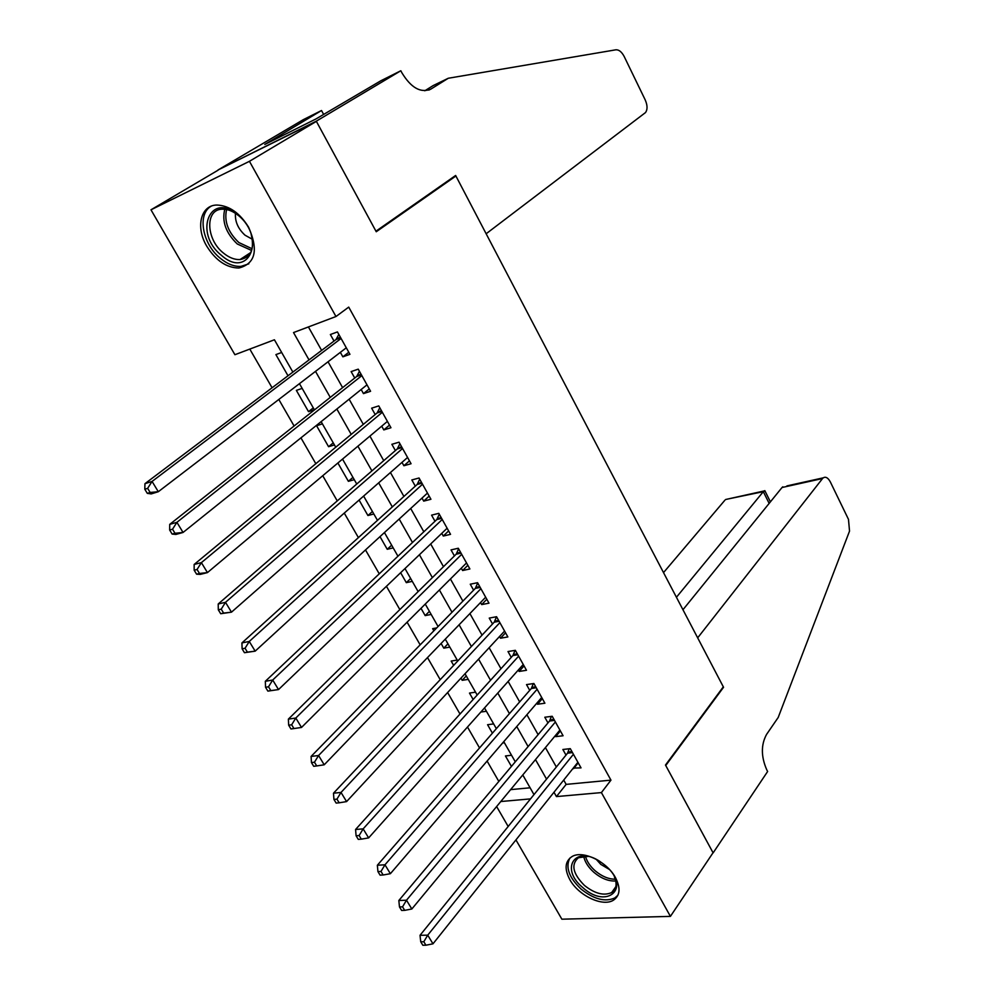<?xml version="1.0" encoding="UTF-8"?>
<svg xmlns="http://www.w3.org/2000/svg" width="995" height="995" viewBox="0 0 995 995"><rect width="100%" height="100%" fill="white"/><g stroke="black" fill="none" stroke-linecap="round" stroke-linejoin="round"><path stroke-width="1.49" d="M248.613 227.233C258.663 250.131 255.429 263.725 238.887 268.016C226.499 267.829 215.778 260.553 206.749 246.175C195.381 227.32 200.617 204.92 217.059 205.045C229.298 205.629 239.82 213.017 248.613 227.233M615.42 877.54C620.756 887.926 620.134 895.45 613.542 900.114C602.92 907.253 578.481 895.649 569.837 879.63C564.24 868.971 564.973 861.284 572.013 856.571C582.635 849.917 606.9 861.496 615.42 877.54M400.823 70.757L316.286 121.179L375.948 231.188L455.635 175.468L486.145 233.763L645.457 112.597C647.645 109.612 647.558 105.383 645.22 99.923L624.201 56.541C621.726 51.877 618.965 49.626 615.893 49.8L448.285 78.257L430.972 89.04C420.835 93.368 411.134 87.946 401.893 72.797L400.823 70.757L380.824 80.782L315.937 118.965L264.782 144.449L321.522 110.52L303.251 119.686L217.992 169.996L316.385 121.365L376.247 231.748L455.909 176.003L723.315 686.836L665.481 765.043L713.042 852.74L670.419 916.383L561.864 919.193L515.945 839.904M508.171 826.484L496.629 806.547M249.807 349.096L272.083 387.776M278.811 399.468L294.097 425.997M300.938 437.862L315.825 463.707M322.741 475.722L337.255 500.908M344.258 513.084L358.399 537.611M365.488 549.937L379.257 573.829M386.433 586.304L399.841 609.574M407.104 622.186L420.164 644.847M427.502 657.583L440.213 679.66M447.626 692.532L460.001 714.024M467.488 727.022L479.54 747.942M487.102 761.063L498.831 781.436M292.866 372.093L274.421 339.78L234.907 354.717L150.979 209.808L249.434 161.314L335.974 316.522L293.525 332.566L309.022 359.904M218.092 170.182L150.979 209.808M340.352 352.354L342.865 356.832L349.942 354.319L337.429 331.92L330.365 334.531L334.022 341.049M361.173 389.505L363.461 393.61L370.588 391.271L358.237 369.157L351.135 371.595L354.742 378.038M381.719 426.183L383.809 429.915L390.96 427.738L378.772 405.91L371.632 408.186L375.19 414.542M401.992 462.364L403.883 465.747L411.072 463.732L399.045 442.19L391.868 444.305L395.388 450.573M422.004 498.085L423.708 501.119L430.935 499.266L419.044 477.998L411.843 479.951L415.313 486.145M441.768 533.357L443.285 536.056L450.536 534.34L438.807 513.345L431.569 515.149L434.989 521.256M461.27 568.17L462.6 570.533L469.889 568.966L458.297 548.245L451.033 549.899L454.416 555.931M480.535 602.547L481.679 604.587L488.993 603.169L477.563 582.697L470.262 584.214L473.608 590.172M499.552 636.489L500.522 638.218L507.86 636.937L496.567 616.726L489.241 618.094L492.55 623.977M518.333 669.996L519.129 671.438L526.492 670.282L515.348 650.32L507.997 651.551L511.256 657.372M536.877 703.104L537.511 704.236L544.899 703.216L533.892 683.503L526.517 684.597L529.726 690.343M555.198 735.79L555.67 736.636L563.083 735.753L552.2 716.276L544.8 717.246L547.984 722.917M511.542 755.267L505.448 755.951L511.442 766.424M493.644 723.912L487.575 724.708L492.413 733.178M475.535 692.172L469.478 693.08L473.147 699.485M466.257 675.916L462.19 680.319L460.946 678.155M457.202 660.058L451.17 661.066L453.645 665.369M447.937 643.827L443.795 648.155L441.108 643.466M436.718 627.907L432.651 628.666L433.87 630.818M429.405 611.34L425.176 615.606L421.009 608.318M410.649 578.468L406.321 582.647L400.637 572.71M391.644 545.185L387.242 549.29L380.003 536.628M372.416 511.505L367.926 515.522L359.083 500.062M352.951 477.389L348.374 481.319L337.89 462.998M333.238 442.85L328.574 446.705L316.572 425.723L322.405 423.858M313.288 407.875L308.512 411.644L296.361 390.388L302.169 388.398M510.622 789.632L530.099 787.791M504.415 742.768L502.624 742.979M486.431 711.263L480.859 712.034M468.235 679.374L462.19 680.319M449.815 647.098L443.795 648.155M431.171 614.437L425.176 615.606M412.291 581.366L406.321 582.647M393.187 547.884L387.242 549.29M373.846 513.992L367.926 515.522M354.257 479.677L348.374 481.319M334.419 444.927L328.574 446.705M314.345 409.729L308.512 411.644M281.672 352.479L275.901 354.606L288.003 375.762M563.717 780.068L566.143 784.383L610.955 780.142L348.723 307.107L335.974 316.522M308.413 326.945L321.621 350.402M328.039 361.782L342.603 387.627M349.121 399.182L363.312 424.38M369.916 436.096L383.747 460.648M390.438 472.525L403.92 496.455M410.686 508.47L423.833 531.79M430.686 543.954L443.484 566.677M450.424 578.99L462.899 601.129M469.901 613.579L482.053 635.133M489.142 647.72L500.982 668.727M508.134 681.426L519.664 701.898M526.89 714.721L538.121 734.646M545.422 747.593L556.354 767.008M573.282 768.078L581.03 767.879L570.284 748.65L562.871 749.484L566.006 755.093M455.909 176.003L453.185 177.185M316.385 121.365L249.434 161.314M610.955 780.142L601.403 792.592L670.419 916.383M553.991 792.256L556.441 796.585L601.403 792.592M315.514 371.371L330.265 397.403M336.857 409.032L351.223 434.392M357.901 446.183L371.906 470.896M378.685 482.849L392.328 506.928M399.182 519.029L412.477 542.499M419.417 554.737L432.365 577.61M439.392 589.985L452.004 612.261M459.105 624.785L471.394 646.489M478.57 659.138L490.535 680.269M497.786 693.055L509.44 713.626M516.753 726.537L528.109 746.573M535.484 759.595L546.541 779.11M533.992 794.607L522.773 774.956M515.298 761.834L503.769 741.648M496.356 728.651L484.515 707.918M477.177 695.045L465.026 673.752M457.75 661.003L445.275 639.138M438.074 626.527L425.263 604.077M418.136 591.602L404.977 568.555M397.938 556.205L384.443 532.561M377.478 520.36L363.623 496.082M356.745 484.03L342.529 459.105M335.738 447.215L321.136 421.644M314.445 409.903L299.458 383.66M500.783 801.535L530.522 798.885M566.143 784.383L556.441 796.585M578.219 762.854L573.605 768.637M560.384 730.927L555.67 736.636M542.325 698.614L537.511 704.236M524.054 665.904L519.129 671.438M505.547 632.795L500.522 638.218M486.804 599.264L481.679 604.587M467.837 565.309L462.6 570.533M448.621 530.92L443.285 536.056M429.168 496.095L423.708 501.119M409.455 460.834L403.883 465.747M389.493 425.114L383.809 429.915M369.269 388.921L363.461 393.61M348.785 352.267L342.865 356.832M572.511 752.618L567.56 753.165L420.027 935.3L427.726 935.163L573.431 754.272M423.808 941.743L420.736 941.792L422.838 945.25L425.922 945.213L423.808 941.743L427.726 935.163L432.987 943.82L577.908 762.282M567.56 753.165L569.24 748.762M420.027 935.3L420.736 941.792M425.922 945.213L432.987 943.82M606.117 866.197C631.365 888.448 606.751 909.654 582.722 887.503C559.688 868.734 574.986 844.643 600.159 861.608M587.983 856.446L578.443 857.74C570.769 864.406 572.772 873.635 584.463 885.45C594.823 893.659 603.878 896.022 611.651 892.552C616.415 889.331 617.323 884.07 614.375 876.782M596.303 859.406L600.769 864.356L609.251 869.381M569.861 858.1C565.26 867.205 569.016 877.54 581.092 889.107C593.965 899.318 605.221 902.254 614.873 897.925L617.932 895.214M237.992 215.107C266.834 238.365 248.501 279.869 221.387 255.292C193.328 233.228 209.833 190.505 237.992 215.107M238.738 215.778C233.303 211.313 227.93 209.124 222.606 209.199C204.908 208.863 205.766 239.186 223.34 252.966C228.95 257.593 234.509 259.794 240.006 259.571C250.964 257.568 254.683 249.198 251.188 234.447M235.467 213.34C234.87 221.462 238.041 228.738 245.006 235.181L252.332 239.26M211.189 206.201C196.96 213.987 202.458 244.036 220.181 258.19C227.171 263.961 234.099 266.697 240.952 266.399L248.812 263.824M786.908 485.908L823.213 477.849C825.701 476.381 828.076 477.762 830.352 481.966L848.486 519.378L849.531 531.094L778.189 717.482L766.56 734.422C760.914 744.795 761.001 756.623 766.797 769.906L767.63 771.498L713.129 852.889L665.742 765.516L723.552 687.284L697.669 637.845L822.542 478.533L782.033 487.513L682.956 609.736M722.917 687.371L723.552 687.284M676.426 597.261L763.314 491.667L728.203 498.943M663.516 572.61L724.92 500.174M823.213 477.849L822.542 478.533M764.944 490.896L763.314 491.667L769.147 503.408M782.829 486.804L782.033 487.513M448.285 78.257L433.186 85.57L424.803 90.781M316.286 121.179L217.992 169.996M323.636 114.425L321.522 110.52M554.501 720.392L549.563 721.014L398.833 900.512L406.495 900.214L555.384 721.972M402.552 906.831L399.48 906.942L401.619 910.45L404.691 910.35L402.552 906.831L406.495 900.214L411.83 908.995L559.911 730.081M549.563 721.014L551.379 716.388M398.833 900.512L399.48 906.942M404.691 910.35L411.83 908.995M536.268 687.756L531.355 688.478L377.354 865.24L384.978 864.792L537.113 689.274M380.985 871.433L377.938 871.608L380.102 875.152L383.15 874.991L380.985 871.433L384.978 864.792L390.376 873.697L541.703 697.483M531.355 688.478L533.32 683.59M377.354 865.24L377.938 871.608M383.15 874.991L390.376 873.697M517.81 654.722L512.91 655.531L355.576 829.482L363.15 828.872L518.606 656.165M359.12 835.539L356.086 835.775L358.287 839.382L361.322 839.146L359.12 835.539L363.15 828.872L368.635 837.902L523.258 664.473M512.91 655.531L515.037 650.382M355.576 829.482L356.086 835.775M361.322 839.146L368.635 837.902M499.117 621.278L494.241 622.173L333.487 793.214L341.011 792.443L499.876 622.634M336.944 799.134L333.934 799.433L336.161 803.089L339.183 802.803L336.944 799.134L341.011 792.443L346.583 801.597L504.577 631.054M494.241 622.173L496.53 616.726M333.487 793.214L333.934 799.433M339.183 802.803L346.583 801.597M480.187 587.411L475.324 588.406L311.087 756.436L318.574 755.504L480.896 588.692M314.457 762.22L311.46 762.593L313.724 766.299L316.721 765.939L314.457 762.22L318.574 755.504L324.208 764.794L485.672 597.211M475.324 588.406L477.699 582.958M311.087 756.436L311.46 762.593M316.721 765.939L324.208 764.794M461.021 553.108L456.183 554.203L288.363 719.136L295.801 718.029L461.692 554.302M291.659 724.783L288.674 725.206L290.963 728.974L293.948 728.551L291.659 724.783L295.801 718.029L301.522 727.444L466.518 562.946M456.183 554.203L458.608 548.805M288.363 719.136L288.674 725.206M293.948 728.551L301.522 727.444M441.618 518.383L436.793 519.564L265.317 681.301L272.705 680.02L442.228 519.49M268.513 686.786L272.705 680.02L278.513 689.572L267.879 691.115L270.839 690.617L268.513 686.786L265.553 687.296L267.879 691.115M447.116 528.233L278.513 689.572L270.839 690.617M436.793 519.564L439.28 514.204M265.317 681.301L265.553 687.296M417.154 484.478L421.942 483.172L417.154 484.478L241.934 642.919L249.272 641.452L422.527 484.217M245.044 648.255L249.272 641.452L255.168 651.153L244.459 652.708L247.407 652.135L245.044 648.255L242.108 648.827L244.459 652.708M427.477 493.072L255.168 651.153L247.407 652.135M417.191 484.441L419.703 479.167M241.934 642.919L242.108 648.827M402.042 447.551L397.266 448.944L218.216 603.977L225.504 602.323L402.565 448.484M221.226 609.151L225.504 602.323L231.487 612.161L220.703 613.728L223.626 613.094L221.226 609.151L218.303 609.811L220.703 613.728M407.577 457.464L231.487 612.161L223.626 613.094M397.266 448.944L399.878 443.683M218.216 603.977L218.303 609.811M381.869 411.457L377.117 412.95L194.149 564.463L201.388 562.623L382.341 412.291M197.06 569.476L201.388 562.623L207.445 572.598L200.206 574.401L196.6 574.19L199.485 573.468L197.06 569.476L194.162 570.21L196.6 574.19M387.416 421.382L207.445 572.598L199.485 573.468M377.117 412.95L379.791 407.739M194.149 564.463L194.162 570.21M361.434 374.879L356.695 376.483L169.735 524.377L176.899 522.325L361.844 375.625M172.533 529.216L176.899 522.325L183.055 532.462L175.866 534.452L172.123 534.066L174.996 533.27L172.533 529.216L169.66 530.024L172.123 534.066M366.993 384.841L183.055 532.462L174.996 533.27M356.695 376.483L359.444 371.322M169.735 524.377L169.66 530.024M340.725 337.827L336.012 339.544L144.947 483.682L152.061 481.431L341.086 338.474M147.633 488.346L152.061 481.431L158.304 491.717L151.178 493.918L147.297 493.346L150.145 492.463L147.633 488.346L144.797 489.241L147.297 493.346M346.297 347.802L158.304 491.717L150.145 492.463M336.012 339.544L338.822 334.432M144.947 483.682L144.797 489.241M571.951 751.623L568.157 752.033M615.756 880.998C608.579 881.359 601.341 878.498 594.027 872.441C588.331 867.366 584.873 861.981 583.667 856.272M585.458 856.222C586.863 861.446 590.122 866.322 595.259 870.874C601.9 876.408 608.579 879.194 615.296 879.207M251.623 250.466L237.27 243.974C225.915 233.054 221.748 221.487 224.783 209.273M226.586 209.547C223.999 221.276 228.091 232.27 238.837 242.531L252.121 248.762M428.795 90.097L430.972 89.04M553.954 719.422L550.173 719.907M535.745 686.824L531.977 687.371M517.3 653.827L513.544 654.436M498.632 620.407L494.888 621.104M479.714 586.577L475.996 587.336M460.573 552.312L456.867 553.145M441.183 517.611L437.489 518.519M421.544 482.463L417.863 483.446M401.657 446.867L397.988 447.937M381.495 410.798L377.864 411.955M361.085 374.269L357.466 375.501M340.402 337.255L336.795 338.574M615.818 886.719L611.651 892.552M250.765 252.519L240.006 259.571M725.629 499.515L763.899 491.008M770.404 501.866L764.807 490.622M402.005 447.501L397.378 448.844M381.819 411.358L377.292 412.788M361.359 374.754L356.956 376.247M340.638 337.678L336.347 339.245"/></g></svg>
